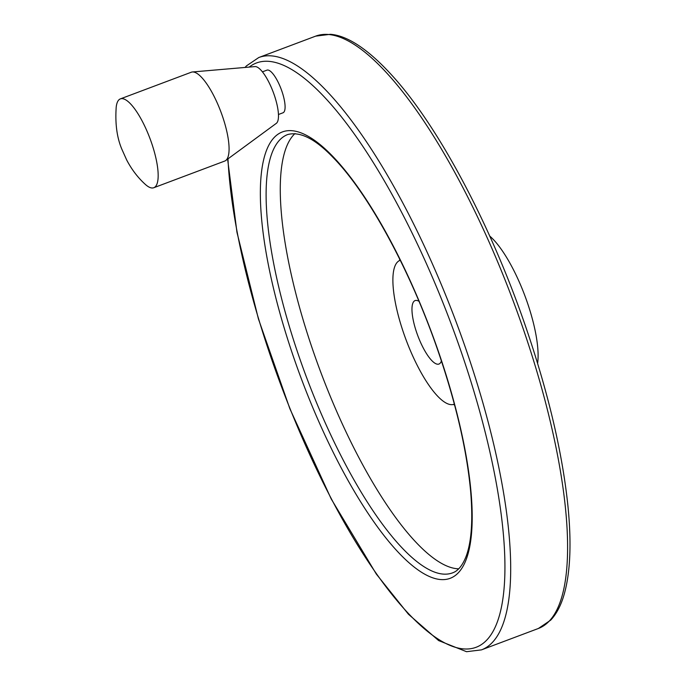 <?xml version="1.0" encoding="UTF-8"?>
<svg xmlns="http://www.w3.org/2000/svg" width="686" height="686" viewBox="0 0 686 686"><rect width="100%" height="100%" fill="white"/><g stroke="black" fill="none" stroke-linecap="round" stroke-linejoin="round"><path stroke-width="1.03" d="M151.417 142.499A47.463 13.754 -110.6 0 0 120.384 98.878A47.463 13.754 -110.6 0 0 116.217 107.007C115.034 123.643 116.946 137.775 121.928 149.385L126.67 159.958C131.695 169.553 137.912 177.691 145.303 184.371A47.463 13.754 -110.6 0 0 153.793 187.732A47.463 13.754 -110.6 0 0 151.417 142.499M441.398 360.896A33.906 9.827 69.4 0 1 438.954 364.043A33.906 9.827 69.4 0 1 416.788 332.89A33.906 9.827 69.4 0 1 415.09 300.579A33.906 9.827 69.4 0 1 419 301.334M153.793 187.732L224.699 161.073A47.463 13.754 -110.6 0 0 225.685 160.533A47.463 13.754 -110.6 0 0 222.324 115.84A47.463 13.754 -110.6 0 0 192.389 71.979A47.463 13.754 -110.6 0 0 191.291 72.227L120.384 98.878M537.601 363.374A76.841 22.269 -110.6 0 0 527.165 302.072A76.841 22.269 -110.6 0 0 489.744 236.087M262.421 71.85L266.957 70.144A22.784 6.603 69.4 0 1 281.852 91.084A22.784 6.603 69.4 0 1 282.992 112.796L278.456 114.502M295.006 133.53A234.149 67.845 -110.6 0 0 320.782 372.249A234.149 67.845 -110.6 0 0 458.66 568.831M399.981 260.38L400.272 260.277A76.841 22.269 -110.6 0 0 399.981 260.38A76.841 22.269 -110.6 0 0 406.181 340.145A76.841 22.269 -110.6 0 0 454.063 404.243A76.841 22.269 -110.6 0 0 454.355 404.123L454.063 404.243M225.685 160.533L276.312 123.36A30.424 8.815 -110.6 0 0 274.151 94.711A30.424 8.815 -110.6 0 0 254.969 66.593L192.389 71.979M522.543 326.905A316.409 91.684 -110.6 0 0 315.671 36.135L330.472 34.3C346.644 35.552 368.065 48.157 395.453 79.25C440.806 130.769 491.313 226.723 525.305 325.576C548.011 391.655 562.203 451.611 567.879 505.436C571.601 542.334 570.418 571.772 564.346 593.742C561.225 604.949 556.672 613.747 550.695 620.144L538.373 628.487A316.409 91.684 -110.6 0 0 522.543 326.905M227.615 159.118L236.962 232.314L258.416 318.879L289.878 408.745L331.218 498.962L376.348 574.105L408.436 614.236L438.637 640.578L466.54 651.7L481.478 649.874A316.409 91.684 -110.6 0 0 465.648 348.299A316.409 91.684 -110.6 0 0 258.776 57.53L315.671 36.135M227.984 158.852A312.121 90.441 -110.6 0 0 426.469 630.537A312.121 90.441 -110.6 0 0 460.503 349.817A312.121 90.441 -110.6 0 0 249.207 67.091M438.26 351.078A238.436 69.089 -110.6 0 0 262.978 162.788A238.436 69.089 -110.6 0 0 397.606 551.578A238.436 69.089 -110.6 0 0 438.26 351.078M287.726 134.533A234.149 67.845 -110.6 0 0 306.616 377.574A234.149 67.845 -110.6 0 0 452.528 572.87C458.025 571.018 462.578 565.453 466.188 556.175C471.574 541.554 473.048 519.851 470.613 491.056C466.746 449.724 455.898 403.059 438.054 351.035C410.674 271.167 368.699 193.864 333.49 157.9C315.483 139.009 300.228 131.223 287.726 134.533M399.827 259.377A82.088 23.787 -110.6 0 0 399.398 260.637M453.463 404.431A82.088 23.787 -110.6 0 0 454.612 405.1M481.478 649.874L538.373 628.487M258.776 57.53L246.437 65.899L245.039 67.451"/></g></svg>
